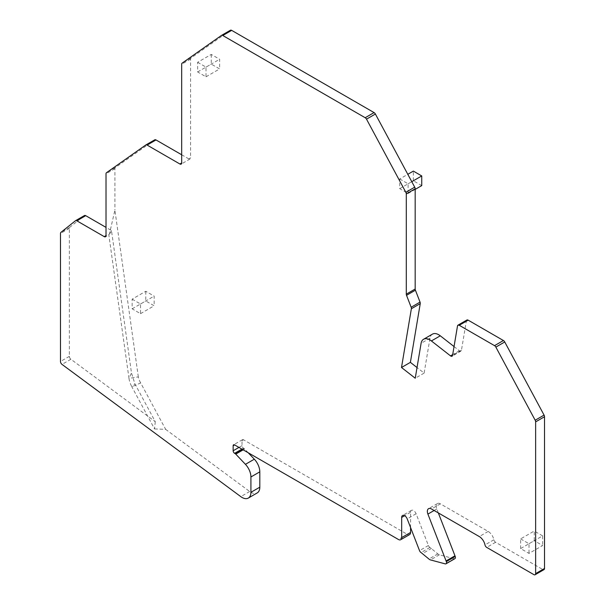 <?xml version="1.0" encoding="UTF-8"?>
<svg xmlns="http://www.w3.org/2000/svg" width="605" height="605" viewBox="0 0 605 605"><rect width="100%" height="100%" fill="white"/><g stroke="black" fill="none" stroke-linecap="round" stroke-linejoin="round"><path stroke-width="0.45" stroke-dasharray="3.02 2.27" d="M84.352 215.614L69.779 227.261A2.511 1.452 -120 0 0 69.363 228.342L69.363 356.353A2.511 1.452 -120 0 0 70.891 359.264L155.266 421.67L134.877 383.782L131.482 372.945L111.486 230.55L106.019 227.389M155.266 421.67L154.54 428.937L131.852 386.784L134.877 383.782M154.54 428.937L165.657 429.353L140.678 382.942L131.852 386.784A16.758 9.672 60 0 1 128.978 378.344L131.482 372.945M165.657 429.353L249.684 491.502A12.569 7.26 -120 0 0 257.201 492.939M140.678 382.942A12.024 6.942 60 0 1 138.326 376.892L128.978 378.344L108.802 234.679L109.203 234.611L105.497 236.752M138.326 376.892L114.905 210.147L109.52 233.575L108.802 234.679L110.284 233.137L111.486 230.55M154.683 139.861L115.358 167.593A2.511 1.452 -120 0 0 114.905 168.704L114.905 210.147M181.674 154.767L188.783 158.873A2.511 1.452 -120 0 0 190.046 158.994A2.511 1.452 -120 0 0 190.567 157.844L188.783 158.873M230.346 30.288L191.021 58.02A2.511 1.452 -120 0 0 190.567 59.131L190.567 157.844M432.454 334.134A12.569 7.26 -120 0 0 429.989 338.18L424.128 373.096L417.027 367.553M454.045 346.559L459.392 350.734A2.511 1.452 -120 0 0 460.957 351.074A2.511 1.452 -120 0 0 461.449 350.265L466.387 320.839L457.501 325.966M466.878 320.03A2.511 1.452 -120 0 0 466.387 320.839M438.33 512.919L436.787 508.949A5.869 3.388 -120 0 1 437.453 503.549A5.869 3.388 -120 0 1 440.38 503.844L488.167 531.432A8.379 4.84 -120 0 1 493.884 539.773A2.511 1.452 -120 0 0 495.593 542.269L542.745 569.494A2.511 1.452 -120 0 0 544.001 569.615M410.568 527.552L410.568 512.284A4.19 2.42 -120 0 1 411.43 510.363A4.19 2.42 -120 0 1 416.096 513.766L428.408 545.506A2.511 1.452 -120 0 0 429.951 547.419L437.831 553.908A4.19 2.42 -120 0 0 439.366 554.793L454.09 558.74A2.511 1.452 -120 0 0 454.884 558.665M248.232 452.767L244.647 448.978A2.095 1.21 -120 0 0 244.08 448.524L243.512 448.199A2.095 1.21 -120 0 1 242.03 445.635L242.03 440.637A2.095 1.21 -120 0 1 242.469 439.676A2.095 1.21 -120 0 1 243.512 439.782L407.309 534.351A4.606 2.662 -120 0 0 409.615 534.578M520.633 548.569L520.633 538.889L534.26 531.024L534.26 540.696L520.633 548.569L529.012 553.409L542.64 545.536L534.26 540.696M520.633 538.889L529.012 543.729L529.012 553.409M197.631 62.292L206.01 67.125L206.01 76.805L197.631 71.965L197.631 62.292L211.258 54.42L219.638 59.26L219.638 68.932L211.258 64.1L211.258 54.42M399.731 178.967L408.11 183.807L408.11 193.487L399.731 188.647L399.731 178.967L407.8 174.308M132.147 299.157L140.526 303.99L140.526 313.67L132.147 308.83L132.147 299.157L145.775 291.285L154.154 296.125L154.154 305.797L145.775 300.965L145.775 291.285M424.128 373.096L415.234 378.223M431.569 548.357L422.683 553.492M529.012 543.729L542.64 535.864L542.64 545.536M542.64 535.864L534.26 531.024M206.01 67.125L219.638 59.26M206.01 76.805L219.638 68.932M197.631 71.965L211.258 64.1M399.731 188.647L413.359 180.774L413.359 171.102M408.11 193.487L415.174 189.403M421.738 185.614L413.359 180.774M408.11 183.807L411.771 181.689M140.526 313.67L154.154 305.797M132.147 308.83L145.775 300.965M140.526 303.99L154.154 296.125M70.891 359.264L62.005 364.399M69.363 356.353L60.477 361.48M69.363 228.342L60.477 233.47M69.779 227.261L60.893 232.388M110.284 233.137L109.52 233.575M249.684 491.502L240.798 496.637M114.905 168.704L106.019 173.832M115.358 167.593L106.472 172.72M190.567 59.131L181.674 64.259M191.021 58.02L182.135 63.147M429.989 338.18L421.095 343.315M459.392 350.734L452.691 354.606M461.449 350.265L452.563 355.392M542.745 569.494L533.86 574.629M495.593 542.269L486.707 547.404M493.884 539.773L484.991 544.901M488.167 531.432L479.281 536.559M440.38 503.844L431.494 508.971M436.787 508.949L434.125 510.491M454.09 558.74L445.204 563.868M439.366 554.793L430.473 559.92M437.831 553.908L428.945 559.035M429.951 547.419L421.065 552.554M428.408 545.506L419.522 550.633M416.096 513.766L407.21 518.893M410.568 512.284L404.639 515.702M407.309 534.351L398.423 539.478M243.512 439.782L242.03 440.637M242.03 445.635L238.952 447.413M243.512 448.199L241.917 449.122M244.08 448.524L242.476 449.447M244.647 448.978L243.157 449.84M190.046 158.994L181.152 164.129M460.957 351.074L452.071 356.201M437.453 503.549L428.559 508.684M411.43 510.363L402.544 515.498M242.469 439.676L233.575 444.811"/><path stroke-width="0.91" d="M106.019 227.389L85.713 215.667A2.511 1.452 -120 0 0 84.458 215.546A2.511 1.452 -120 0 0 84.352 215.614L75.685 220.621M85.713 215.667L76.827 220.802A2.511 1.452 -120 0 0 75.572 220.674A2.511 1.452 -120 0 0 75.466 220.749L60.893 232.388A2.511 1.452 -120 0 0 60.477 233.47L60.477 361.48A2.511 1.452 -120 0 0 62.005 364.399L240.798 496.637A12.569 7.26 -120 0 0 248.315 498.074A12.569 7.26 -120 0 0 250.916 492.319L250.916 476.974A12.569 7.26 -120 0 0 245.433 464.33L235.753 454.113A2.095 1.21 -120 0 0 235.186 453.652L234.627 453.327A2.095 1.21 -120 0 1 233.144 450.763L233.144 445.772A2.095 1.21 -120 0 1 233.575 444.811A2.095 1.21 -120 0 1 234.627 444.917L233.144 445.772M76.827 220.802L104.242 236.631A2.511 1.452 -120 0 0 105.497 236.752A2.511 1.452 -120 0 0 106.019 235.602L104.242 236.631M181.674 154.767L156.007 139.944A2.511 1.452 -120 0 0 154.751 139.823A2.511 1.452 -120 0 0 154.683 139.861L145.934 144.92M417.027 367.553L410.387 362.357L420.248 303.612A2.511 1.452 -120 0 0 420.036 302.107L415.416 290.188A2.511 1.452 -120 0 1 415.174 289.024L415.174 188.805A2.511 1.452 -120 0 0 414.72 187.172L375.395 114.035A2.511 1.452 -120 0 0 374.071 112.59L231.67 30.371A2.511 1.452 -120 0 0 230.407 30.25A2.511 1.452 -120 0 0 230.346 30.288L221.589 35.347M454.045 346.559L440.281 335.805A12.569 7.26 -120 0 0 432.454 334.134L423.568 339.269A12.569 7.26 -120 0 0 421.095 343.315L415.234 378.223L401.501 367.492L411.362 308.747A2.511 1.452 -120 0 0 411.15 307.242L406.53 295.323A2.511 1.452 -120 0 1 406.288 294.159L406.288 193.94A2.511 1.452 -120 0 0 405.834 192.299L366.509 119.162A2.511 1.452 -120 0 0 365.186 117.725L222.776 35.506A2.511 1.452 -120 0 0 221.521 35.385A2.511 1.452 -120 0 0 221.46 35.423L182.135 63.147A2.511 1.452 -120 0 0 181.674 64.259L181.674 162.979L179.897 164A2.511 1.452 -120 0 0 181.152 164.129A2.511 1.452 -120 0 0 181.674 162.979M434.125 510.491L427.901 514.084A5.869 3.388 -120 0 1 428.559 508.684A5.869 3.388 -120 0 1 431.494 508.971L479.281 536.559A8.379 4.84 -120 0 1 484.991 544.901A2.511 1.452 -120 0 0 486.707 547.404L533.86 574.629A2.511 1.452 -120 0 0 535.115 574.75L544.001 569.615A2.511 1.452 -120 0 0 544.523 568.466L544.523 416.739A2.511 1.452 -120 0 0 544.069 415.106L504.744 341.969A2.511 1.452 -120 0 0 503.42 340.524L468.141 320.151A2.511 1.452 -120 0 0 466.878 320.03L457.993 325.157A2.511 1.452 -120 0 0 457.501 325.966L452.563 355.392A2.511 1.452 -120 0 1 452.071 356.201A2.511 1.452 -120 0 1 450.506 355.869L431.395 340.94A12.569 7.26 -120 0 0 423.568 339.269M438.33 512.919L454.968 555.806L446.082 560.941A12.569 7.26 -120 0 1 446.331 561.621A2.511 1.452 -120 0 1 445.998 563.799A2.511 1.452 -120 0 1 445.204 563.868L430.473 559.92A4.19 2.42 -120 0 1 428.945 559.035L421.065 552.554A2.511 1.452 -120 0 1 419.522 550.633L407.21 518.893A4.19 2.42 -120 0 0 402.544 515.498A4.19 2.42 -120 0 0 401.682 517.419L401.682 537.595A4.606 2.662 -120 0 1 400.722 539.705A4.606 2.662 -120 0 1 398.423 539.478L234.627 444.917M445.998 563.799L454.884 558.665A2.511 1.452 -120 0 0 455.217 556.487A12.569 7.26 -120 0 0 454.968 555.806M400.722 539.705L409.615 534.578A4.606 2.662 -120 0 0 410.568 532.468L410.568 527.552M248.232 452.767L254.319 459.195L245.433 464.33M248.315 498.074L257.201 492.939A12.569 7.26 -120 0 0 259.81 487.184L259.81 471.847A12.569 7.26 -120 0 0 254.319 459.195M156.007 139.944L147.121 145.079L179.897 164M147.121 145.079A2.511 1.452 -120 0 0 145.865 144.95A2.511 1.452 -120 0 0 145.797 144.996L106.472 172.72A2.511 1.452 -120 0 0 106.019 173.832L106.019 235.602M427.901 514.084L446.082 560.941M535.115 574.75A2.511 1.452 -120 0 0 535.637 573.601L535.637 421.874A2.511 1.452 -120 0 0 535.183 420.233L495.85 347.096A2.511 1.452 -120 0 0 494.535 345.652L459.248 325.286A2.511 1.452 -120 0 0 457.993 325.157M410.387 362.357L401.501 367.492M407.8 174.308L413.359 171.102L421.738 175.942L421.738 185.614L415.174 189.403M411.771 181.689L421.738 175.942M231.67 30.371L222.776 35.506M374.071 112.59L365.186 117.725M375.395 114.035L366.509 119.162M414.72 187.172L405.834 192.299M415.174 188.805L406.288 193.94M415.174 289.024L406.288 294.159M415.416 290.188L406.53 295.323M420.036 302.107L411.15 307.242M420.248 303.612L411.362 308.747M440.281 335.805L431.395 340.94M452.691 354.606L450.506 355.869M468.141 320.151L459.248 325.286M503.42 340.524L494.535 345.652M504.744 341.969L495.85 347.096M544.069 415.106L535.183 420.233M544.523 416.739L535.637 421.874M544.523 568.466L535.637 573.601M455.217 556.487L446.331 561.621M404.639 515.702L401.682 517.419M410.568 532.468L401.682 537.595M238.952 447.413L233.144 450.763M241.917 449.122L234.627 453.327M242.476 449.447L235.186 453.652M243.157 449.84L235.753 454.113M259.81 471.847L250.916 476.974M259.81 487.184L250.916 492.319M84.458 215.546L75.572 220.674M154.751 139.823L145.865 144.95M230.407 30.25L221.521 35.385"/></g></svg>
